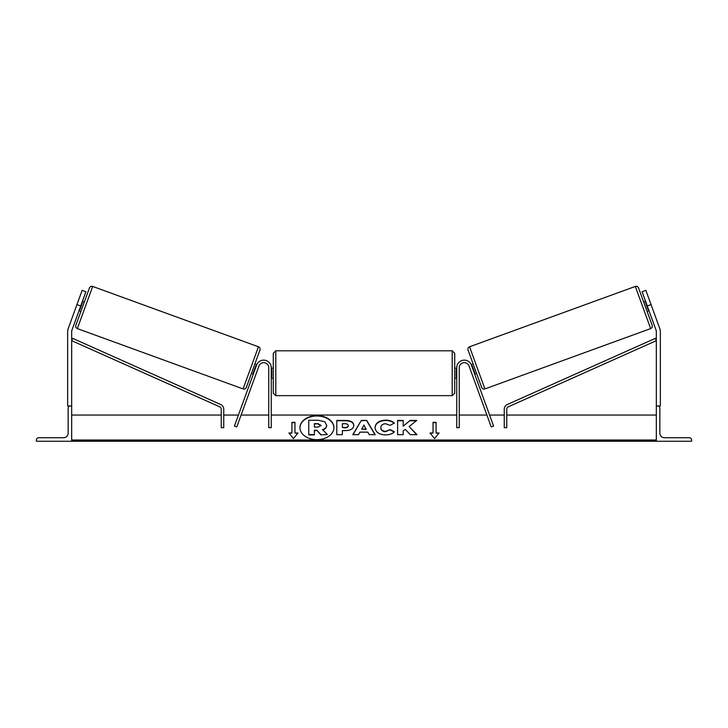 <?xml version="1.0" encoding="UTF-8"?>
<svg xmlns="http://www.w3.org/2000/svg" width="728" height="728" viewBox="0 0 728 728"><rect width="100%" height="100%" fill="white"/><g stroke="black" fill="none" stroke-linecap="round" stroke-linejoin="round"><path stroke-width="1.09" d="M258.968 365.957L236.791 426.899L234.416 426.035L256.602 365.092A7.562 7.562 0 0 1 271.262 367.676L271.262 427.654L268.741 427.654L268.741 367.676A5.041 5.041 0 0 0 258.968 365.957M85.913 291.755L71.926 330.203A4.031 4.031 0 0 0 71.681 331.586L71.681 405.987L67.649 405.987L67.649 331.586A8.063 8.063 0 0 1 68.132 328.829L82.127 290.381L85.913 291.755M80.744 305.969L76.959 304.586M36.4 441.268L71.681 441.268L71.681 405.987L70.416 405.987A2.266 2.266 0 0 0 68.15 408.253L68.15 433.196A4.532 4.532 0 0 1 63.618 437.737L38.666 437.737A2.266 2.266 0 0 0 36.4 440.003L36.4 441.268M273.282 373.227L273.282 353.317L275.803 350.796L275.803 395.65L273.282 393.129L273.282 373.227M454.718 353.317L454.718 393.129L452.197 395.65L452.197 350.796L454.718 353.317M271.262 369.624L271.772 369.624L271.772 376.822L271.262 376.822M456.738 369.624L456.229 369.624L456.229 376.822L456.738 376.822M92.683 286.441L77.341 328.592A2.521 2.521 0 0 1 75.83 325.361L89.453 287.951A2.521 2.521 0 0 1 92.683 286.441L258.44 346.774A2.521 2.521 0 0 1 259.951 350.004L246.328 387.423A2.521 2.521 0 0 1 243.097 388.925L258.44 346.774M77.341 328.592L243.097 388.925M79.024 310.701L80.917 311.393M82.473 301.228L84.366 301.92M79.516 309.345L79.989 309.518L82.446 302.757L81.973 302.584M251.415 373.446L253.308 374.137M253.799 372.781L253.326 372.609L255.792 365.847L256.265 366.02M254.864 363.973L256.766 364.673M647.256 305.969L656.074 330.203A4.031 4.031 0 0 1 656.319 331.586L656.319 405.987L660.351 405.987L660.351 331.586A8.063 8.063 0 0 0 659.868 328.829L645.873 290.381L642.087 291.755L647.256 305.969L651.041 304.586M642.087 291.755L645.873 290.381M635.317 286.441A2.521 2.521 0 0 1 638.547 287.951L652.17 325.361A2.521 2.521 0 0 1 650.659 328.592L484.903 388.925L469.56 346.774L635.317 286.441L650.659 328.592M484.903 388.925A2.521 2.521 0 0 1 481.672 387.423L468.049 350.004A2.521 2.521 0 0 1 469.56 346.774M648.976 310.701L647.083 311.393M645.527 301.228L643.634 301.92M648.484 309.345L648.011 309.518L645.554 302.757L646.027 302.584M476.585 373.446L474.692 374.137M473.136 363.973L471.234 364.673M474.201 372.781L474.674 372.609L472.208 365.847L471.735 366.02M691.6 441.268L656.319 441.268L656.319 405.987L657.584 405.987A2.266 2.266 0 0 1 659.85 408.253L659.85 433.196A4.532 4.532 0 0 0 664.382 437.737L689.334 437.737A2.266 2.266 0 0 1 691.6 440.003L691.6 441.268M469.032 365.957L491.209 426.899L493.584 426.035L471.398 365.092A7.562 7.562 0 0 0 456.738 367.676L456.738 427.654L459.259 427.654L459.259 367.676A5.041 5.041 0 0 1 469.032 365.957M221.23 409.127L221.23 427.654L223.751 427.654L223.751 409.127A5.041 5.041 0 0 0 220.766 404.531L72.709 338.374L71.681 340.677L219.738 406.834A2.521 2.521 0 0 1 221.23 409.127M506.77 409.127L506.77 427.654L504.249 427.654L504.249 409.127A5.041 5.041 0 0 1 507.234 404.531L655.291 338.374L656.319 340.677L508.262 406.834A2.521 2.521 0 0 0 506.77 409.127M333.934 427.827A16.999 12.021 0 0 0 316.935 415.988A16.999 12.021 0 0 0 299.936 427.827M316.935 415.633A16.999 12.021 0 0 0 299.936 427.654A16.999 12.021 0 0 0 316.935 439.666A16.999 12.021 0 0 0 333.934 427.654A16.999 12.021 0 0 0 316.935 415.633M656.319 415.06L506.77 415.06M504.249 415.06L489.589 415.06M486.905 415.06L459.259 415.06M456.738 415.06L271.262 415.06M268.741 415.06L241.095 415.06M238.411 415.06L223.751 415.06M221.23 415.06L71.681 415.06M656.319 440.003L71.681 440.003M294.949 432.996L294.949 422.304L291.928 422.304L291.928 432.996L288.907 432.996L293.439 438.556L297.979 432.996L294.949 432.996L297.688 433.351M394.358 431.731C392.665 433.733 389.689 434.807 385.431 434.953C379.088 434.616 375.621 432.159 375.029 427.573L375.029 427.536C375.521 422.986 379.061 420.52 385.658 420.12C389.68 420.238 392.529 421.23 394.212 423.095L390.008 425.398L385.603 423.723C382.591 423.942 380.981 425.197 380.789 427.5C380.981 429.875 382.591 431.14 385.603 431.349L390.153 429.611L394.358 431.731M380.789 427.5L380.789 427.891C380.981 430.23 382.591 431.504 385.603 431.704L390.153 429.611M367.795 432.132L359.978 432.132L358.558 434.661L352.798 434.661L361.325 420.393L366.675 420.393L375.202 434.661L369.251 434.661L367.795 432.132M353.808 425.416L353.808 425.461C353.426 428.847 350.541 430.557 345.145 430.594L342.378 430.594L342.378 434.661L336.791 434.661L336.791 420.411L345.427 420.411C350.778 420.502 353.571 422.167 353.808 425.416M410.137 420.411L403.194 426.189L403.194 420.411L397.606 420.411L397.606 434.661L403.194 434.661L403.194 430.976L405.241 429.365L410.31 434.661L417.017 434.661L409.127 426.535L416.762 420.411L410.137 420.411L403.194 426.189M430.021 432.996L433.051 432.996L433.051 422.304L436.072 422.304L436.072 432.996L439.093 432.996L434.561 438.556L430.021 432.996M71.681 441.268L656.319 441.268M320.893 434.898L327.354 434.543L320.893 434.898L316.816 430.221L314.369 430.221L314.369 434.898L308.772 434.898L308.772 420.256L318.318 420.256L324.897 421.812L326.69 425.534C326.563 427.709 325.179 429.174 322.531 429.92M316.816 430.576L314.369 430.576M314.369 434.543L308.772 434.543M320.893 434.543L316.816 430.221M326.69 425.179C326.563 427.354 325.179 428.819 322.531 429.566L327.354 434.543M353.007 434.661L361.325 420.393M361.325 420.748L366.675 420.393M366.675 420.748L374.993 434.661M361.698 429.074L366.193 429.438L363.954 425.052L361.698 429.074L366.193 429.074M342.378 430.949L342.378 434.661M336.791 434.661L336.791 420.766L345.427 420.766C350.778 420.857 353.571 422.522 353.808 425.771M342.378 427.5L345.026 427.855C347.083 427.791 348.148 427.172 348.221 425.998L348.221 425.598C348.157 424.369 347.083 423.741 344.999 423.723L342.378 423.723L342.378 427.5L345.026 427.5C347.083 427.436 348.148 426.817 348.221 425.643M375.029 427.891C375.521 423.341 379.061 420.875 385.658 420.484C389.68 420.593 392.529 421.585 394.212 423.45M390.153 429.966L394.112 431.968M416.671 434.661L409.127 426.535M403.194 434.661L403.194 431.331M403.194 420.766L397.606 420.766L397.606 434.661M416.316 420.766L410.137 420.766M430.312 433.351L433.051 432.996M433.051 422.659L436.072 422.659M438.802 433.351L436.072 432.996M289.198 433.351L291.928 432.996M294.949 422.659L291.928 422.659M318.036 423.687L314.369 423.687L314.369 427.118L318.063 427.118L321.066 425.425L318.036 423.687L314.369 424.042L314.369 427.118M321.066 425.734L318.036 424.042M656.319 440.895L71.681 440.895M452.197 350.796L275.803 350.796M273.282 368.186L271.262 368.186M454.718 368.186L456.738 368.186M456.738 378.26L454.718 378.26M273.282 378.26L271.262 378.26M452.197 395.65L275.803 395.65"/></g></svg>
